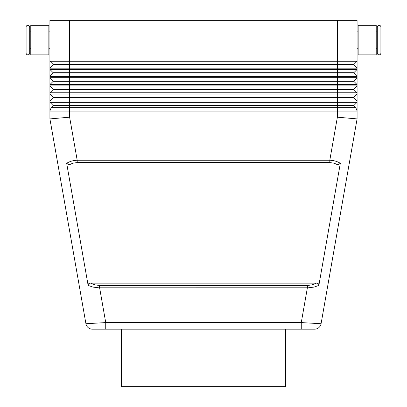 <?xml version="1.0" encoding="UTF-8"?>
<svg xmlns="http://www.w3.org/2000/svg" width="407" height="407" viewBox="0 0 407 407"><rect width="100%" height="100%" fill="white"/><g stroke="black" fill="none" stroke-linecap="round" stroke-linejoin="round"><path stroke-width="0.61" d="M379.095 54.843A1.806 1.806 0 0 1 377.289 53.037L377.289 27.086A1.806 1.806 0 0 1 379.095 25.28A1.806 1.806 0 0 1 380.901 27.086L380.901 53.037A1.806 1.806 0 0 1 379.095 54.843M27.905 25.28A1.806 1.806 0 0 0 26.099 27.086L26.099 53.037A1.806 1.806 0 0 0 27.905 54.843A1.806 1.806 0 0 0 29.711 53.037L29.711 27.086A1.806 1.806 0 0 0 27.905 25.28M318.869 285.388C318.869 283.842 318.025 283.104 316.336 283.165L311.92 284.9L307.382 285.49L307.382 287.81L308.216 287.82L314.082 287.088L318.869 285.388L340.328 163.304C337.301 161.411 333.791 160.394 329.802 160.251L77.198 160.251C73.209 160.394 69.699 161.411 66.672 163.304L88.131 285.388L92.918 287.088L98.784 287.82L307.382 287.81L301.266 322.588L301.266 329.161L314.611 329.161A6.568 6.568 0 0 0 321.077 323.728L301.266 322.588L105.734 322.588L85.923 323.728L49.919 118.905L85.923 323.728A6.568 6.568 0 0 0 92.389 329.161L301.266 329.161L92.389 329.161A6.568 6.568 0 0 1 85.923 323.728A6.568 6.568 0 0 0 88.166 327.62A6.568 6.568 0 0 1 85.923 323.728M105.734 329.161L105.734 322.588L99.618 287.81L99.618 285.49L95.08 284.9L90.664 283.165C88.98 283.099 88.136 283.842 88.131 285.388M53.2 64.866L337.372 64.866L337.372 61.248L357.081 61.248L353.8 64.535L53.2 64.535L49.919 68.152L357.081 68.152L357.081 20.35L49.919 20.35L49.919 76.363L357.081 76.363L357.081 77.676L353.8 80.962L53.2 80.962L53.2 81.288L353.8 81.288L357.081 84.575L357.081 85.892L353.8 89.174L53.2 89.174L53.2 89.504L353.8 89.504L357.081 92.791L357.081 94.103L353.8 97.39L53.2 97.39L53.2 97.716L353.8 97.716L357.081 101.002L357.081 102.315L353.8 105.601L53.2 105.601L53.2 105.932L353.8 105.932L355.158 107.29A6.568 6.568 0 0 1 356.583 109.422A6.568 6.568 0 0 0 355.158 107.29L69.628 107.29L69.628 117.185L77.198 160.251L77.198 162.576L329.802 162.576L334.132 163.166L337.942 164.901L340.328 163.304M321.077 323.728A6.568 6.568 0 0 1 314.611 329.161A6.568 6.568 0 0 0 321.077 323.728L357.081 118.905L337.372 117.185L329.802 160.251L329.802 162.576M69.628 117.185L49.919 118.905L49.919 111.935L337.372 111.935L337.372 117.185M357.081 48.275L358.15 48.275M358.15 31.848L357.081 31.848M376.221 48.275L377.289 48.275M377.289 31.848L376.221 31.848M358.15 25.28L358.15 54.843L376.221 54.843L376.221 25.28L358.15 25.28M49.919 48.275L48.85 48.275M48.85 31.848L49.919 31.848M30.779 48.275L29.711 48.275M29.711 31.848L30.779 31.848M48.85 40.059L48.85 54.843L30.779 54.843L30.779 25.28L48.85 25.28L48.85 40.059M121.372 329.161L121.372 386.65L285.628 386.65L285.628 329.161M380.901 53.037L380.901 27.086M66.672 163.304L69.058 164.901L72.868 163.166L77.198 162.576M337.942 164.901L69.058 164.901M316.336 283.165L90.664 283.165M318.834 327.62A6.568 6.568 0 0 1 314.611 329.161L301.266 329.161M53.2 73.077L353.8 73.077L357.081 76.363L357.081 69.465L337.372 69.465L337.372 64.866L353.8 64.866L357.081 68.152L357.081 69.465L353.8 72.751L53.2 72.751L49.919 76.363L49.919 111.935A6.568 6.568 0 0 1 50.417 109.422A6.568 6.568 0 0 0 49.919 111.935M53.2 81.288L49.919 84.575L357.081 84.575L357.081 77.676L49.919 77.676L53.2 80.962M53.2 89.504L49.919 92.791L357.081 92.791L357.081 85.892L49.919 85.892L53.2 89.174M53.2 97.716L49.919 101.002L357.081 101.002L357.081 94.103L49.919 94.103L53.2 97.39M355.158 107.29A6.568 6.568 0 0 1 357.081 111.935L357.081 102.315L49.919 102.315L53.2 105.601M356.583 109.422A6.568 6.568 0 0 1 357.081 111.935L357.081 118.905M357.081 111.935L337.372 111.935L337.372 69.465L69.628 69.465L69.628 107.29L51.842 107.29A6.568 6.568 0 0 0 50.417 109.422A6.568 6.568 0 0 1 51.842 107.29L53.2 105.932M53.2 72.751L49.919 69.465L69.628 69.465L69.628 61.248L49.919 61.248L53.2 64.535M353.8 105.601L353.8 105.932M353.8 97.39L353.8 97.716M353.8 89.174L353.8 89.504M353.8 80.962L353.8 81.288M353.8 72.751L353.8 73.077M337.372 20.35L337.372 61.248L69.628 61.248L69.628 20.35M353.8 64.535L353.8 64.866M307.382 285.49L99.618 285.49M92.389 329.161A6.568 6.568 0 0 1 88.166 327.62"/></g></svg>

